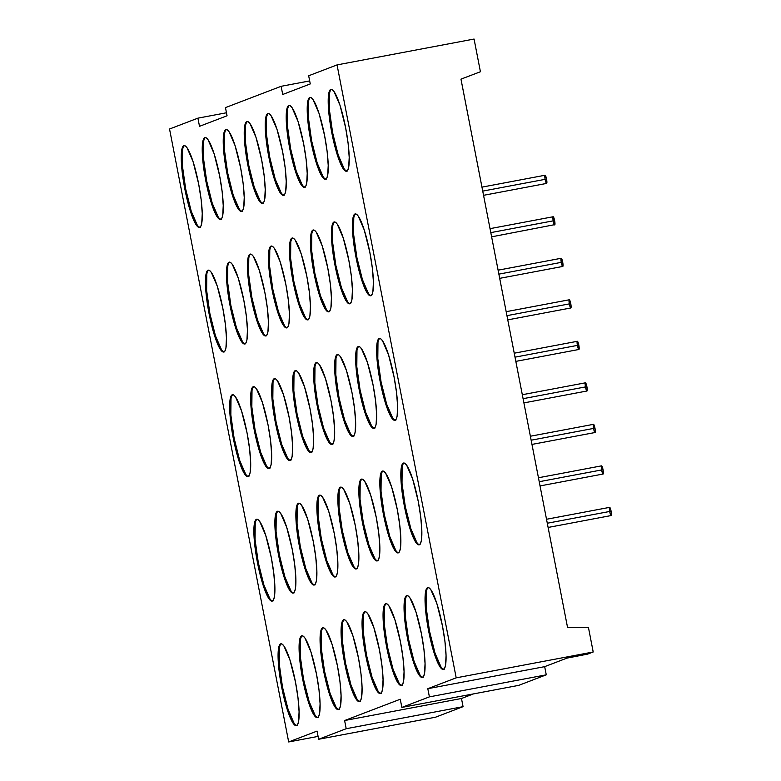 <?xml version="1.0" encoding="UTF-8"?>
<svg xmlns="http://www.w3.org/2000/svg" width="781" height="781" viewBox="0 0 781 781"><rect width="100%" height="100%" fill="white"/><g stroke="black" fill="none" stroke-linecap="round" stroke-linejoin="round"><path stroke-width="1.17" d="M483.556 195.318L546.622 183.418A4.169 0.722 -100.7 0 0 546.544 179.064L482.736 191.101L546.544 179.064A4.169 0.722 -100.7 0 0 545.079 175.237L481.965 187.137M548.116 527.448L611.181 515.548A4.169 0.722 -100.7 0 0 611.103 511.194L547.296 523.231L611.103 511.194A4.169 0.722 -100.7 0 0 609.639 507.357L546.524 519.267M553.133 216.757L554.617 220.574L554.715 224.928A4.169 0.722 -100.7 0 0 554.617 220.574L490.8 232.621L554.617 220.574A4.169 0.722 -100.7 0 0 553.153 216.747L490.029 228.657M499.694 278.348L562.769 266.448A4.169 0.722 -100.7 0 0 562.681 262.094L498.874 274.131L562.681 262.094A4.169 0.722 -100.7 0 0 561.227 258.267L498.102 270.177M507.757 319.868L570.833 307.968A4.169 0.722 -100.7 0 0 570.755 303.614L506.937 315.651L570.755 303.614A4.169 0.722 -100.7 0 0 569.29 299.777L506.176 311.687M602.815 473.813L603.137 474.028A4.169 0.722 -100.7 0 0 603.03 469.674L539.222 481.711L603.03 469.674A4.169 0.722 -100.7 0 0 601.575 465.847L538.451 477.757M578.604 349.263L578.926 349.478A4.169 0.722 -100.7 0 0 578.819 345.124L515.011 357.161L578.819 345.124A4.169 0.722 -100.7 0 0 577.364 341.297L514.24 353.207M523.905 402.898L586.98 390.998A4.169 0.722 -100.7 0 0 586.892 386.644L523.085 398.681L586.892 386.644A4.169 0.722 -100.7 0 0 585.428 382.817L522.313 394.727M531.968 444.418L595.044 432.518A4.169 0.722 -100.7 0 0 594.966 428.154L531.148 440.201L594.966 428.154A4.169 0.722 -100.7 0 0 593.501 424.327L530.387 436.237M426.387 591.588L426.221 607.823L429.472 630.97A41.647 7.263 -100.7 0 1 428.252 587.546A41.647 7.263 -100.7 0 0 429.472 630.97L428.671 631.126A41.647 7.263 79.3 0 1 427.842 587.556A41.647 7.263 79.3 0 1 442.446 625.854L436.872 603.596L430.858 589.723L429.111 587.898L427.617 587.624L426.426 588.923L425.128 595.971L425.069 601.458L427.256 623.101L432.235 646.561L438.336 663.928L440.259 667.247L442.007 669.073L443.501 669.346L444.692 668.048L445.531 665.227L446.049 655.513L444.965 641.689L442.446 625.854A41.647 7.263 -100.7 0 1 443.276 669.415A41.647 7.263 -100.7 0 1 428.671 631.126A41.647 7.263 79.3 0 1 427.617 587.624A41.647 7.263 79.3 0 1 442.446 625.854A41.647 7.263 -100.7 0 1 443.501 669.346A41.647 7.263 -100.7 0 1 428.671 631.126L429.472 630.97A41.647 7.263 -100.7 0 0 443.667 669.268A41.647 7.263 -100.7 0 1 429.472 630.97L435.046 653.228L441.07 667.091M402.176 467.038L402.01 483.273L405.271 506.42A41.647 7.263 -100.7 0 1 404.041 462.996A41.647 7.263 -100.7 0 0 405.271 506.42L404.46 506.576A41.647 7.263 79.3 0 1 403.631 463.016A41.647 7.263 79.3 0 1 418.235 501.304L412.661 479.046L406.647 465.173L404.9 463.348L403.406 463.074L402.215 464.373L400.917 471.421L400.858 476.908L403.045 498.551L408.024 522.011L414.125 539.378L417.796 544.533L419.29 544.796L420.481 543.498L421.32 540.677L421.838 530.963L420.754 517.139L418.235 501.304A41.647 7.263 -100.7 0 1 419.075 544.865A41.647 7.263 -100.7 0 1 404.46 506.576A41.647 7.263 79.3 0 1 403.406 463.074A41.647 7.263 79.3 0 1 418.235 501.304A41.647 7.263 -100.7 0 1 419.29 544.796A41.647 7.263 -100.7 0 1 404.46 506.576L405.271 506.42A41.647 7.263 -100.7 0 0 419.465 544.718A41.647 7.263 -100.7 0 1 405.271 506.42L410.845 528.678L416.859 542.551M377.975 342.498L377.809 358.723L381.06 381.87A41.647 7.263 -100.7 0 1 379.83 338.456A41.647 7.263 -100.7 0 0 381.06 381.87L380.249 382.026A41.647 7.263 79.3 0 1 379.42 338.466A41.647 7.263 79.3 0 1 394.024 376.754L388.45 354.496L382.436 340.623L380.689 338.798L379.195 338.524L378.004 339.823L376.706 346.881L376.657 352.358L378.834 374.001L383.813 397.461L389.914 414.828L391.837 418.147L393.585 419.983L395.079 420.256L396.27 418.948L397.109 416.136L397.627 406.423L396.543 392.589L394.024 376.754A41.647 7.263 -100.7 0 1 394.864 420.315A41.647 7.263 -100.7 0 1 380.249 382.026A41.647 7.263 79.3 0 1 379.195 338.524A41.647 7.263 79.3 0 1 394.024 376.754A41.647 7.263 -100.7 0 1 395.079 420.256A41.647 7.263 -100.7 0 1 380.249 382.026L381.06 381.87A41.647 7.263 -100.7 0 0 395.254 420.168A41.647 7.263 -100.7 0 1 381.06 381.87L386.634 404.128L392.648 418.001M353.764 217.948L353.598 234.183L356.849 257.32A41.647 7.263 -100.7 0 1 355.619 213.906A41.647 7.263 -100.7 0 0 356.849 257.32L356.038 257.476A41.647 7.263 79.3 0 1 355.209 213.916A41.647 7.263 79.3 0 1 369.813 252.204L364.239 229.946L358.225 216.083L356.487 214.248L354.984 213.974L353.793 215.273L352.495 222.331L352.446 227.808L354.623 249.451L359.602 272.911L365.703 290.278L369.374 295.433L370.868 295.706L372.059 294.408L372.908 291.586L373.416 281.873L372.332 268.039L369.813 252.204A41.647 7.263 -100.7 0 1 370.653 295.765A41.647 7.263 -100.7 0 1 356.038 257.476A41.647 7.263 79.3 0 1 354.984 213.974A41.647 7.263 79.3 0 1 369.813 252.204A41.647 7.263 -100.7 0 1 370.868 295.706A41.647 7.263 -100.7 0 1 356.038 257.476L356.849 257.32A41.647 7.263 -100.7 0 0 371.043 295.628A41.647 7.263 -100.7 0 1 356.849 257.32L362.423 279.578L368.437 293.451M329.553 93.398L329.387 109.633L332.638 132.78A41.647 7.263 -100.7 0 1 331.417 89.356A41.647 7.263 -100.7 0 0 332.638 132.78L331.827 132.926A41.647 7.263 79.3 0 1 330.998 89.366A41.647 7.263 79.3 0 1 345.612 127.654L340.038 105.396L334.014 91.533L332.276 89.698L330.773 89.434L329.582 90.733L328.284 97.781L328.235 103.258L330.412 124.901L335.391 148.361L341.492 165.728L345.163 170.883L346.666 171.156L347.857 169.858L348.697 167.036L349.205 157.323L348.121 143.489L345.612 127.654A41.647 7.263 -100.7 0 1 346.442 171.215A41.647 7.263 -100.7 0 1 331.827 132.926A41.647 7.263 79.3 0 1 330.773 89.434A41.647 7.263 79.3 0 1 345.612 127.654A41.647 7.263 -100.7 0 1 346.666 171.156A41.647 7.263 -100.7 0 1 331.827 132.926L332.638 132.78A41.647 7.263 -100.7 0 0 346.832 171.078A41.647 7.263 -100.7 0 1 332.638 132.78L338.212 155.038L344.226 168.901M279.432 647.84L279.266 664.075L282.517 687.212A41.647 7.263 -100.7 0 1 281.297 643.798A41.647 7.263 -100.7 0 0 282.517 687.212L281.707 687.368A41.647 7.263 79.3 0 1 280.877 643.808A41.647 7.263 79.3 0 1 295.491 682.096L289.917 659.838L283.894 645.975L282.156 644.14L280.652 643.866L279.461 645.165L278.622 647.986L278.114 657.7L280.291 679.343L285.28 702.802L291.381 720.17L295.042 725.324L296.546 725.598L297.737 724.299L298.576 721.478L299.084 711.764L298 697.931L295.491 682.096A41.647 7.263 -100.7 0 1 296.321 725.656A41.647 7.263 -100.7 0 1 281.707 687.368A41.647 7.263 79.3 0 1 280.652 643.866A41.647 7.263 79.3 0 1 295.491 682.096A41.647 7.263 -100.7 0 1 296.546 725.598A41.647 7.263 -100.7 0 1 281.707 687.368L282.517 687.212A41.647 7.263 -100.7 0 0 296.712 725.52A41.647 7.263 -100.7 0 1 282.517 687.212L288.091 709.47L294.105 723.343M255.221 523.29L255.055 539.525L258.306 562.671A41.647 7.263 -100.7 0 1 257.086 519.248A41.647 7.263 -100.7 0 0 258.306 562.671L257.505 562.818A41.647 7.263 79.3 0 1 256.666 519.258A41.647 7.263 79.3 0 1 271.28 557.546L265.706 535.288L259.683 521.425L257.945 519.59L256.451 519.326L255.26 520.624L254.411 523.436L253.903 533.15L256.08 554.793L261.069 578.252L267.17 595.62L269.094 598.949L270.831 600.774L272.335 601.048L273.526 599.749L274.365 596.928L274.873 587.214L273.789 573.381L271.28 557.546A41.647 7.263 -100.7 0 1 272.11 601.106A41.647 7.263 -100.7 0 1 257.505 562.818A41.647 7.263 79.3 0 1 256.451 519.326A41.647 7.263 79.3 0 1 271.28 557.546A41.647 7.263 -100.7 0 1 272.335 601.048A41.647 7.263 -100.7 0 1 257.505 562.818L258.306 562.671A41.647 7.263 -100.7 0 0 272.501 600.97A41.647 7.263 -100.7 0 1 258.306 562.671L263.88 584.93L269.894 598.793M231.01 398.74L230.844 414.975L234.095 438.121A41.647 7.263 -100.7 0 1 232.875 394.698A41.647 7.263 -100.7 0 0 234.095 438.121L233.294 438.268A41.647 7.263 79.3 0 1 232.455 394.708A41.647 7.263 79.3 0 1 247.069 432.996L241.495 410.738L235.481 396.875L233.734 395.04L232.24 394.776L231.049 396.074L229.751 403.123L229.692 408.609L231.879 430.253L236.858 453.712L242.959 471.08L244.883 474.399L246.63 476.225L248.124 476.498L249.315 475.199L250.154 472.378L250.662 462.664L249.578 448.841L247.069 432.996A41.647 7.263 -100.7 0 1 247.899 476.556A41.647 7.263 -100.7 0 1 233.294 438.268A41.647 7.263 79.3 0 1 232.24 394.776A41.647 7.263 79.3 0 1 247.069 432.996A41.647 7.263 -100.7 0 1 248.124 476.498A41.647 7.263 -100.7 0 1 233.294 438.268L234.095 438.121A41.647 7.263 -100.7 0 0 248.29 476.42A41.647 7.263 -100.7 0 1 234.095 438.121L239.669 460.38L245.693 474.243M206.799 274.19L206.633 290.425L209.884 313.571A41.647 7.263 -100.7 0 1 208.664 270.148A41.647 7.263 -100.7 0 0 209.884 313.571L209.083 313.728A41.647 7.263 79.3 0 1 208.244 270.158A41.647 7.263 79.3 0 1 222.858 308.446L217.284 286.197L211.27 272.325L209.523 270.499L208.029 270.226L206.838 271.524L205.54 278.573L205.481 284.059L207.668 305.703L212.647 329.162L218.748 346.53L220.672 349.849L222.419 351.675L223.913 351.948L225.104 350.649L225.943 347.828L226.461 338.114L225.377 324.291L222.858 308.446A41.647 7.263 -100.7 0 1 223.688 352.016A41.647 7.263 -100.7 0 1 209.083 313.728A41.647 7.263 79.3 0 1 208.029 270.226A41.647 7.263 79.3 0 1 222.858 308.446A41.647 7.263 -100.7 0 1 223.913 351.948A41.647 7.263 -100.7 0 1 209.083 313.728L209.884 313.571A41.647 7.263 -100.7 0 0 224.079 351.87A41.647 7.263 -100.7 0 1 209.884 313.571L215.458 335.83L221.482 349.693M182.588 149.64L182.422 165.875L185.683 189.022A41.647 7.263 -100.7 0 1 184.453 145.598A41.647 7.263 -100.7 0 0 185.683 189.022L184.872 189.178A41.647 7.263 79.3 0 1 184.043 145.617A41.647 7.263 79.3 0 1 198.647 183.906L193.073 161.647L187.059 147.775L185.312 145.949L183.818 145.676L182.627 146.974L181.329 154.023L181.27 159.509L183.457 181.153L188.436 204.612L194.537 221.98L198.208 227.134L199.702 227.398L200.893 226.099L201.732 223.278L202.25 213.564L201.166 199.741L198.647 183.906A41.647 7.263 -100.7 0 1 199.477 227.466A41.647 7.263 -100.7 0 1 184.872 189.178A41.647 7.263 79.3 0 1 183.818 145.676A41.647 7.263 79.3 0 1 198.647 183.906A41.647 7.263 -100.7 0 1 199.702 227.398A41.647 7.263 -100.7 0 1 184.872 189.178L185.683 189.022A41.647 7.263 -100.7 0 0 199.877 227.32A41.647 7.263 -100.7 0 1 185.683 189.022L191.247 211.28L197.271 225.143M203.587 141.605L203.421 157.84L206.672 180.987A41.647 7.263 -100.7 0 1 205.452 137.563A41.647 7.263 -100.7 0 0 206.672 180.987L205.862 181.143A41.647 7.263 79.3 0 1 205.032 137.573A41.647 7.263 79.3 0 1 219.646 175.871L214.072 153.613L208.049 139.74L206.311 137.915L204.807 137.641L203.616 138.94L202.777 141.761L202.269 151.475L204.446 173.118L209.435 196.578L215.536 213.945L219.197 219.09L220.701 219.363L221.892 218.065L222.731 215.244L223.239 205.53L222.155 191.706L219.646 175.871A41.647 7.263 -100.7 0 1 220.476 219.432A41.647 7.263 -100.7 0 1 205.862 181.143A41.647 7.263 79.3 0 1 204.807 137.641A41.647 7.263 79.3 0 1 219.646 175.871A41.647 7.263 -100.7 0 1 220.701 219.363A41.647 7.263 -100.7 0 1 205.862 181.143L206.672 180.987A41.647 7.263 -100.7 0 0 220.867 219.285A41.647 7.263 -100.7 0 1 206.672 180.987L212.247 203.245L218.26 217.108M227.798 266.155L227.632 282.39L230.883 305.537A41.647 7.263 -100.7 0 1 229.663 262.113A41.647 7.263 -100.7 0 0 230.883 305.537L230.073 305.683A41.647 7.263 79.3 0 1 229.243 262.123A41.647 7.263 79.3 0 1 243.848 300.412L238.283 278.153L232.26 264.29L230.522 262.465L229.018 262.191L227.827 263.49L226.529 270.538L226.48 276.025L228.657 297.668L233.636 321.128L239.738 338.495L243.408 343.64L244.912 343.913L246.103 342.615L246.942 339.794L247.45 330.08L246.366 316.256L243.848 300.412A41.647 7.263 -100.7 0 1 244.687 343.972A41.647 7.263 -100.7 0 1 230.073 305.683A41.647 7.263 79.3 0 1 229.018 262.191A41.647 7.263 79.3 0 1 243.848 300.412A41.647 7.263 -100.7 0 1 244.912 343.913A41.647 7.263 -100.7 0 1 230.073 305.683L230.883 305.537A41.647 7.263 -100.7 0 0 245.078 343.835A41.647 7.263 -100.7 0 1 230.883 305.537L236.458 327.795L242.471 341.658M252.009 390.705L251.843 406.94L255.094 430.087A41.647 7.263 -100.7 0 1 253.864 386.663A41.647 7.263 -100.7 0 0 255.094 430.087L254.284 430.233A41.647 7.263 79.3 0 1 253.454 386.673A41.647 7.263 79.3 0 1 268.059 424.962L262.484 402.703L256.471 388.84L254.723 387.005L253.229 386.741L252.038 388.04L250.74 395.088L250.691 400.575L252.868 422.218L257.847 445.678L263.949 463.045L265.872 466.364L267.619 468.19L269.113 468.463L270.304 467.165L271.144 464.344L271.661 454.63L270.577 440.806L268.059 424.962A41.647 7.263 -100.7 0 1 268.898 468.522A41.647 7.263 -100.7 0 1 254.284 430.233A41.647 7.263 79.3 0 1 253.229 386.741A41.647 7.263 79.3 0 1 268.059 424.962A41.647 7.263 -100.7 0 1 269.113 468.463A41.647 7.263 -100.7 0 1 254.284 430.233L255.094 430.087A41.647 7.263 -100.7 0 0 269.289 468.385A41.647 7.263 -100.7 0 1 255.094 430.087L260.669 452.345L266.682 466.208M276.22 515.255L276.054 531.49L279.305 554.637A41.647 7.263 -100.7 0 1 278.075 511.213A41.647 7.263 -100.7 0 0 279.305 554.637L278.495 554.783A41.647 7.263 79.3 0 1 277.665 511.223A41.647 7.263 79.3 0 1 292.27 549.512L286.695 527.253L280.682 513.39L278.934 511.555L277.44 511.282L276.249 512.59L275.41 515.401L274.892 525.115L277.079 546.759L282.058 570.218L288.16 587.585L290.083 590.905L291.83 592.74L293.324 593.013L294.515 591.715L295.355 588.894L295.872 579.18L294.788 565.346L292.27 549.512A41.647 7.263 -100.7 0 1 293.109 593.072A41.647 7.263 -100.7 0 1 278.495 554.783A41.647 7.263 79.3 0 1 277.44 511.282A41.647 7.263 79.3 0 1 292.27 549.512A41.647 7.263 -100.7 0 1 293.324 593.013A41.647 7.263 -100.7 0 1 278.495 554.783L279.305 554.637A41.647 7.263 -100.7 0 0 293.5 592.935A41.647 7.263 -100.7 0 1 279.305 554.637L284.88 576.886L290.893 590.758M300.421 639.805L300.255 656.03L303.516 679.177A41.647 7.263 -100.7 0 1 302.286 635.763A41.647 7.263 -100.7 0 0 303.516 679.177L302.706 679.333A41.647 7.263 79.3 0 1 301.876 635.773A41.647 7.263 79.3 0 1 316.481 674.062L310.906 651.803L304.893 637.94L303.145 636.105L301.651 635.832L300.46 637.13L299.162 644.188L299.103 649.665L301.29 671.309L306.269 694.768L312.371 712.135L314.294 715.455L316.041 717.29L317.535 717.563L318.726 716.255L319.566 713.443L320.083 703.73L318.999 689.896L316.481 674.062A41.647 7.263 -100.7 0 1 317.311 717.622A41.647 7.263 -100.7 0 1 302.706 679.333A41.647 7.263 79.3 0 1 301.651 635.832A41.647 7.263 79.3 0 1 316.481 674.062A41.647 7.263 -100.7 0 1 317.535 717.563A41.647 7.263 -100.7 0 1 302.706 679.333L303.516 679.177A41.647 7.263 -100.7 0 0 317.701 717.485A41.647 7.263 -100.7 0 1 303.516 679.177L309.081 701.436L315.104 715.308M321.421 631.77L321.255 647.996L324.505 671.143A41.647 7.263 -100.7 0 1 323.285 627.729A41.647 7.263 -100.7 0 0 324.505 671.143L323.695 671.299A41.647 7.263 79.3 0 1 322.865 627.739A41.647 7.263 79.3 0 1 337.48 666.027L331.905 643.769L325.882 629.906L324.144 628.07L322.641 627.797L321.45 629.095L320.61 631.917L320.103 641.631L322.28 663.274L327.268 686.733L333.37 704.101L337.031 709.255L338.534 709.529L339.725 708.221L340.565 705.409L341.072 695.695L339.989 681.862L337.48 666.027A41.647 7.263 -100.7 0 1 338.31 709.587A41.647 7.263 -100.7 0 1 323.695 671.299A41.647 7.263 79.3 0 1 322.641 627.797A41.647 7.263 79.3 0 1 337.48 666.027A41.647 7.263 -100.7 0 1 338.534 709.529A41.647 7.263 -100.7 0 1 323.695 671.299L324.505 671.143A41.647 7.263 -100.7 0 0 338.7 709.441A41.647 7.263 -100.7 0 1 324.505 671.143L330.08 693.401L336.094 707.274M297.21 507.22L297.044 523.455L300.295 546.593A41.647 7.263 -100.7 0 1 299.074 503.179A41.647 7.263 -100.7 0 0 300.295 546.593L299.494 546.749A41.647 7.263 79.3 0 1 298.654 503.189A41.647 7.263 79.3 0 1 313.269 541.477L307.694 519.219L301.671 505.356L299.933 503.52L298.44 503.247L297.249 504.555L296.399 507.367L295.892 517.081L298.069 538.724L303.057 562.183L309.159 579.551L312.82 584.705L314.323 584.979L315.514 583.68L316.354 580.859L316.861 571.145L315.778 557.312L313.269 541.477A41.647 7.263 -100.7 0 1 314.099 585.037A41.647 7.263 -100.7 0 1 299.494 546.749A41.647 7.263 79.3 0 1 298.44 503.247A41.647 7.263 79.3 0 1 313.269 541.477A41.647 7.263 -100.7 0 1 314.323 584.979A41.647 7.263 -100.7 0 1 299.494 546.749L300.295 546.593A41.647 7.263 -100.7 0 0 314.489 584.901A41.647 7.263 -100.7 0 1 300.295 546.593L305.869 568.851L311.883 582.724M272.999 382.67L272.833 398.906L276.084 422.052A41.647 7.263 -100.7 0 1 274.863 378.629A41.647 7.263 -100.7 0 0 276.084 422.052L275.283 422.199A41.647 7.263 79.3 0 1 274.443 378.639A41.647 7.263 79.3 0 1 289.058 416.927L283.483 394.669L277.47 380.806L275.722 378.97L274.229 378.707L273.038 380.005L272.198 382.817L271.681 392.531L273.867 414.174L278.846 437.633L284.948 455.001L286.871 458.33L288.619 460.155L290.112 460.429L291.303 459.13L292.143 456.309L292.65 446.595L291.567 432.762L289.058 416.927A41.647 7.263 -100.7 0 1 289.888 460.487A41.647 7.263 -100.7 0 1 275.283 422.199A41.647 7.263 79.3 0 1 274.229 378.707A41.647 7.263 79.3 0 1 289.058 416.927A41.647 7.263 -100.7 0 1 290.112 460.429A41.647 7.263 -100.7 0 1 275.283 422.199L276.084 422.052A41.647 7.263 -100.7 0 0 290.278 460.351A41.647 7.263 -100.7 0 1 276.084 422.052L281.658 444.311L287.681 458.174M248.788 258.12L248.622 274.356L251.872 297.502A41.647 7.263 -100.7 0 1 250.652 254.079A41.647 7.263 -100.7 0 0 251.872 297.502L251.072 297.649A41.647 7.263 79.3 0 1 250.232 254.089A41.647 7.263 79.3 0 1 264.847 292.377L259.272 270.119L253.259 256.256L251.511 254.421L250.018 254.157L248.827 255.455L247.528 262.504L247.47 267.99L249.656 289.634L254.635 313.093L260.737 330.461L262.66 333.78L264.408 335.605L265.901 335.879L267.092 334.58L267.932 331.759L268.449 322.045L267.366 308.222L264.847 292.377A41.647 7.263 -100.7 0 1 265.677 335.937A41.647 7.263 -100.7 0 1 251.072 297.649A41.647 7.263 79.3 0 1 250.018 254.157A41.647 7.263 79.3 0 1 264.847 292.377A41.647 7.263 -100.7 0 1 265.901 335.879A41.647 7.263 -100.7 0 1 251.072 297.649L251.872 297.502A41.647 7.263 -100.7 0 0 266.067 335.801A41.647 7.263 -100.7 0 1 251.872 297.502L257.447 319.761L263.47 333.624M224.577 133.571L224.411 149.806L227.671 172.952A41.647 7.263 -100.7 0 1 226.441 129.529A41.647 7.263 -100.7 0 0 227.671 172.952L226.861 173.109A41.647 7.263 79.3 0 1 226.031 129.539A41.647 7.263 79.3 0 1 240.636 167.827L235.061 145.578L229.048 131.706L227.3 129.88L225.807 129.607L224.616 130.905L223.317 137.954L223.259 143.44L225.445 165.084L230.424 188.543L236.526 205.911L238.449 209.23L240.197 211.055L241.69 211.329L242.881 210.03L243.721 207.209L244.238 197.495L243.155 183.672L240.636 167.827A41.647 7.263 -100.7 0 1 241.466 211.397A41.647 7.263 -100.7 0 1 226.861 173.109A41.647 7.263 79.3 0 1 225.807 129.607A41.647 7.263 79.3 0 1 240.636 167.827A41.647 7.263 -100.7 0 1 241.69 211.329A41.647 7.263 -100.7 0 1 226.861 173.109L227.671 172.952A41.647 7.263 -100.7 0 0 241.856 211.251A41.647 7.263 -100.7 0 1 227.671 172.952L233.236 195.211L239.259 209.074M245.576 125.536L245.41 141.771L248.661 164.918A41.647 7.263 -100.7 0 1 247.44 121.494A41.647 7.263 -100.7 0 0 248.661 164.918L247.85 165.064A41.647 7.263 79.3 0 1 247.021 121.504A41.647 7.263 79.3 0 1 261.635 159.793L256.061 137.534L250.037 123.671L248.299 121.846L246.796 121.572L245.605 122.871L244.765 125.692L244.258 135.406L246.435 157.049L251.423 180.509L257.525 197.876L261.186 203.021L262.689 203.294L263.88 201.996L264.72 199.175L265.228 189.461L264.144 175.637L261.635 159.793A41.647 7.263 -100.7 0 1 262.465 203.363A41.647 7.263 -100.7 0 1 247.85 165.064A41.647 7.263 79.3 0 1 246.796 121.572A41.647 7.263 79.3 0 1 261.635 159.793A41.647 7.263 -100.7 0 1 262.689 203.294A41.647 7.263 -100.7 0 1 247.85 165.064L248.661 164.918A41.647 7.263 -100.7 0 0 262.855 203.216A41.647 7.263 -100.7 0 1 248.661 164.918L254.235 187.176L260.249 201.039M269.787 250.086L269.621 266.321L272.872 289.468A41.647 7.263 -100.7 0 1 271.651 246.044A41.647 7.263 -100.7 0 0 272.872 289.468L272.061 289.614A41.647 7.263 79.3 0 1 271.232 246.054A41.647 7.263 79.3 0 1 285.836 284.343L280.272 262.084L274.248 248.221L272.51 246.386L271.007 246.122L269.816 247.421L268.518 254.469L268.469 259.956L270.646 281.599L275.625 305.059L281.726 322.426L285.397 327.571L286.891 327.844L288.091 326.546L288.931 323.724L289.439 314.011L288.355 300.187L285.836 284.343A41.647 7.263 -100.7 0 1 286.676 327.903A41.647 7.263 -100.7 0 1 272.061 289.614A41.647 7.263 79.3 0 1 271.007 246.122A41.647 7.263 79.3 0 1 285.836 284.343A41.647 7.263 -100.7 0 1 286.891 327.844A41.647 7.263 -100.7 0 1 272.061 289.614L272.872 289.468A41.647 7.263 -100.7 0 0 287.066 327.766A41.647 7.263 -100.7 0 1 272.872 289.468L278.446 311.726L284.46 325.589M293.998 374.636L293.832 390.871L297.083 414.018A41.647 7.263 -100.7 0 1 295.853 370.594A41.647 7.263 -100.7 0 0 297.083 414.018L296.272 414.164A41.647 7.263 79.3 0 1 295.443 370.604A41.647 7.263 79.3 0 1 310.047 408.893L304.473 386.634L298.459 372.771L296.712 370.936L295.218 370.663L294.027 371.971L292.729 379.019L292.68 384.496L294.857 406.14L299.836 429.599L305.937 446.966L307.86 450.286L309.608 452.121L311.102 452.394L312.293 451.096L313.132 448.274L313.65 438.561L312.566 424.727L310.047 408.893A41.647 7.263 -100.7 0 1 310.887 452.453A41.647 7.263 -100.7 0 1 296.272 414.164A41.647 7.263 79.3 0 1 295.218 370.663A41.647 7.263 79.3 0 1 310.047 408.893A41.647 7.263 -100.7 0 1 311.102 452.394A41.647 7.263 -100.7 0 1 296.272 414.164L297.083 414.018A41.647 7.263 -100.7 0 0 311.277 452.316A41.647 7.263 -100.7 0 1 297.083 414.018L302.657 436.267L308.671 450.139M318.209 499.186L318.043 515.421L321.294 538.558A41.647 7.263 -100.7 0 1 320.064 495.144A41.647 7.263 -100.7 0 0 321.294 538.558L320.483 538.714A41.647 7.263 79.3 0 1 319.654 495.154A41.647 7.263 79.3 0 1 334.258 533.443L328.684 511.184L322.67 497.321L320.923 495.486L319.429 495.213L318.238 496.511L316.94 503.569L316.881 509.046L319.068 530.689L324.047 554.149L330.148 571.516L332.071 574.836L333.819 576.671L335.313 576.944L336.504 575.646L337.343 572.824L337.861 563.111L336.777 549.277L334.258 533.443A41.647 7.263 -100.7 0 1 335.098 577.003A41.647 7.263 -100.7 0 1 320.483 538.714A41.647 7.263 79.3 0 1 319.429 495.213A41.647 7.263 79.3 0 1 334.258 533.443A41.647 7.263 -100.7 0 1 335.313 576.944A41.647 7.263 -100.7 0 1 320.483 538.714L321.294 538.558A41.647 7.263 -100.7 0 0 335.488 576.866A41.647 7.263 -100.7 0 1 321.294 538.558L326.868 560.817L332.882 574.689M342.41 623.736L342.244 639.961L345.505 663.108A41.647 7.263 -100.7 0 1 344.275 619.694A41.647 7.263 -100.7 0 0 345.505 663.108L344.694 663.264A41.647 7.263 79.3 0 1 343.865 619.704A41.647 7.263 79.3 0 1 358.469 657.992L352.895 635.734L346.881 621.861L345.134 620.036L343.64 619.763L342.449 621.061L341.151 628.119L341.092 633.596L343.279 655.239L348.258 678.699L354.359 696.066L358.03 701.221L359.524 701.484L360.715 700.186L361.554 697.374L362.072 687.661L360.988 673.827L358.469 657.992A41.647 7.263 -100.7 0 1 359.299 701.553A41.647 7.263 -100.7 0 1 344.694 663.264A41.647 7.263 79.3 0 1 343.64 619.763A41.647 7.263 79.3 0 1 358.469 657.992A41.647 7.263 -100.7 0 1 359.524 701.484A41.647 7.263 -100.7 0 1 344.694 663.264L345.505 663.108A41.647 7.263 -100.7 0 0 359.69 701.406A41.647 7.263 -100.7 0 1 345.505 663.108L351.069 685.367L357.093 699.239M363.409 615.692L363.243 631.927L366.494 655.074A41.647 7.263 -100.7 0 1 365.274 611.66A41.647 7.263 -100.7 0 0 366.494 655.074L365.684 655.23A41.647 7.263 79.3 0 1 364.854 611.669A41.647 7.263 79.3 0 1 379.468 649.958L373.894 627.699L367.871 613.827L366.133 612.001L364.629 611.728L363.438 613.026L362.599 615.848L362.091 625.561L364.268 647.205L369.257 670.664L375.358 688.032L379.019 693.186L380.523 693.45L381.714 692.151L382.553 689.33L383.061 679.626L381.977 665.793L379.468 649.958A41.647 7.263 -100.7 0 1 380.298 693.518A41.647 7.263 -100.7 0 1 365.684 655.23A41.647 7.263 79.3 0 1 364.629 611.728A41.647 7.263 79.3 0 1 379.468 649.958A41.647 7.263 -100.7 0 1 380.523 693.45A41.647 7.263 -100.7 0 1 365.684 655.23L366.494 655.074A41.647 7.263 -100.7 0 0 380.689 693.372A41.647 7.263 -100.7 0 1 366.494 655.074L372.068 677.332L378.082 691.205M339.198 491.151L339.032 507.377L342.283 530.524A41.647 7.263 -100.7 0 1 341.063 487.11A41.647 7.263 -100.7 0 0 342.283 530.524L341.482 530.68A41.647 7.263 79.3 0 1 340.643 487.119A41.647 7.263 79.3 0 1 355.257 525.408L349.683 503.149L343.66 489.287L341.922 487.451L340.428 487.178L339.237 488.476L338.388 491.298L337.88 501.012L340.057 522.655L345.046 546.114L351.147 563.482L354.808 568.636L356.312 568.91L357.503 567.602L358.342 564.79L358.85 555.076L357.766 541.243L355.257 525.408A41.647 7.263 -100.7 0 1 356.087 568.968A41.647 7.263 -100.7 0 1 341.482 530.68A41.647 7.263 79.3 0 1 340.428 487.178A41.647 7.263 79.3 0 1 355.257 525.408A41.647 7.263 -100.7 0 1 356.312 568.91A41.647 7.263 -100.7 0 1 341.482 530.68L342.283 530.524A41.647 7.263 -100.7 0 0 356.478 568.832A41.647 7.263 -100.7 0 1 342.283 530.524L347.857 552.782L353.871 566.655M314.987 366.601L314.821 382.836L318.072 405.983A41.647 7.263 -100.7 0 1 316.852 362.56A41.647 7.263 -100.7 0 0 318.072 405.983L317.271 406.13A41.647 7.263 79.3 0 1 316.432 362.569A41.647 7.263 79.3 0 1 331.046 400.858L325.472 378.6L319.458 364.737L317.711 362.901L316.217 362.628L315.026 363.936L314.187 366.748L313.669 376.462L315.856 398.105L320.835 421.564L326.936 438.932L328.86 442.251L330.607 444.086L332.101 444.36L333.292 443.061L334.131 440.24L334.639 430.526L333.555 416.693L331.046 400.858A41.647 7.263 -100.7 0 1 331.876 444.418A41.647 7.263 -100.7 0 1 317.271 406.13A41.647 7.263 79.3 0 1 316.217 362.628A41.647 7.263 79.3 0 1 331.046 400.858A41.647 7.263 -100.7 0 1 332.101 444.36A41.647 7.263 -100.7 0 1 317.271 406.13L318.072 405.983A41.647 7.263 -100.7 0 0 332.267 444.282A41.647 7.263 -100.7 0 1 318.072 405.983L323.646 428.232L329.66 442.105M290.776 242.051L290.61 258.286L293.861 281.433A41.647 7.263 -100.7 0 1 292.641 238.01A41.647 7.263 -100.7 0 0 293.861 281.433L293.06 281.58A41.647 7.263 79.3 0 1 292.221 238.02A41.647 7.263 79.3 0 1 306.835 276.308L301.261 254.05L295.247 240.187L293.5 238.351L292.006 238.088L290.815 239.386L289.517 246.435L289.458 251.912L291.645 273.555L296.624 297.014L302.725 314.382L304.649 317.711L306.396 319.536L307.89 319.81L309.081 318.511L309.92 315.69L310.438 305.976L309.354 292.153L306.835 276.308A41.647 7.263 -100.7 0 1 307.665 319.868A41.647 7.263 -100.7 0 1 293.06 281.58A41.647 7.263 79.3 0 1 292.006 238.088A41.647 7.263 79.3 0 1 306.835 276.308A41.647 7.263 -100.7 0 1 307.89 319.81A41.647 7.263 -100.7 0 1 293.06 281.58L293.861 281.433A41.647 7.263 -100.7 0 0 308.056 319.732A41.647 7.263 -100.7 0 1 293.861 281.433L299.435 303.692L305.459 317.555M266.565 117.501L266.399 133.736L269.66 156.883A41.647 7.263 -100.7 0 1 268.43 113.46A41.647 7.263 -100.7 0 0 269.66 156.883L268.849 157.03A41.647 7.263 79.3 0 1 268.02 113.47A41.647 7.263 79.3 0 1 282.624 151.758L277.05 129.5L271.036 115.637L269.289 113.801L267.795 113.538L266.604 114.836L265.306 121.885L265.247 127.371L267.434 149.015L272.413 172.474L278.514 189.842L280.438 193.161L282.185 194.986L283.679 195.26L284.87 193.961L285.709 191.14L286.227 181.426L285.143 167.603L282.624 151.758A41.647 7.263 -100.7 0 1 283.454 195.318A41.647 7.263 -100.7 0 1 268.849 157.03A41.647 7.263 79.3 0 1 267.795 113.538A41.647 7.263 79.3 0 1 282.624 151.758A41.647 7.263 -100.7 0 1 283.679 195.26A41.647 7.263 -100.7 0 1 268.849 157.03L269.66 156.883A41.647 7.263 -100.7 0 0 283.845 195.182A41.647 7.263 -100.7 0 1 269.66 156.883L275.224 179.142L281.248 193.005M287.564 109.467L287.398 125.702L290.649 148.849A41.647 7.263 -100.7 0 1 289.429 105.425A41.647 7.263 -100.7 0 0 290.649 148.849L289.839 148.995A41.647 7.263 79.3 0 1 289.009 105.435A41.647 7.263 79.3 0 1 303.624 143.724L298.049 121.465L292.026 107.602L290.288 105.767L288.785 105.503L287.593 106.802L286.754 109.623L286.246 119.337L288.423 140.98L293.412 164.44L299.504 181.807L303.174 186.952L304.678 187.225L305.869 185.927L306.708 183.105L307.216 173.392L306.132 159.568L303.624 143.724A41.647 7.263 -100.7 0 1 304.453 187.284A41.647 7.263 -100.7 0 1 289.839 148.995A41.647 7.263 79.3 0 1 288.785 105.503A41.647 7.263 79.3 0 1 303.624 143.724A41.647 7.263 -100.7 0 1 304.678 187.225A41.647 7.263 -100.7 0 1 289.839 148.995L290.649 148.849A41.647 7.263 -100.7 0 0 304.844 187.147A41.647 7.263 -100.7 0 1 290.649 148.849L296.224 171.107L302.237 184.97M311.775 234.017L311.609 250.252L314.86 273.399A41.647 7.263 -100.7 0 1 313.64 229.975A41.647 7.263 -100.7 0 0 314.86 273.399L314.05 273.545A41.647 7.263 79.3 0 1 313.22 229.985A41.647 7.263 79.3 0 1 327.825 268.274L322.25 246.015L316.237 232.152L314.499 230.317L312.996 230.044L311.804 231.352L310.506 238.4L310.457 243.877L312.634 265.52L317.613 288.98L323.715 306.347L325.648 309.676L327.385 311.502L328.879 311.775L330.07 310.477L330.919 307.655L331.427 297.942L330.343 284.108L327.825 268.274A41.647 7.263 -100.7 0 1 328.664 311.834A41.647 7.263 -100.7 0 1 314.05 273.545A41.647 7.263 79.3 0 1 312.996 230.044A41.647 7.263 79.3 0 1 327.825 268.274A41.647 7.263 -100.7 0 1 328.879 311.775A41.647 7.263 -100.7 0 1 314.05 273.545L314.86 273.399A41.647 7.263 -100.7 0 0 329.055 311.697A41.647 7.263 -100.7 0 1 314.86 273.399L320.435 295.657L326.448 309.52M335.986 358.567L335.82 374.802L339.071 397.939A41.647 7.263 -100.7 0 1 337.841 354.525A41.647 7.263 -100.7 0 0 339.071 397.939L338.261 398.095A41.647 7.263 79.3 0 1 337.431 354.535A41.647 7.263 79.3 0 1 352.036 392.823L346.461 370.565L340.448 356.702L338.7 354.867L337.207 354.594L336.015 355.892L334.717 362.95L334.668 368.427L336.845 390.07L341.824 413.53L347.926 430.897L349.849 434.216L351.596 436.052L353.09 436.325L354.281 435.027L355.121 432.205L355.638 422.492L354.554 408.658L352.036 392.823A41.647 7.263 -100.7 0 1 352.875 436.384A41.647 7.263 -100.7 0 1 338.261 398.095A41.647 7.263 79.3 0 1 337.207 354.594A41.647 7.263 79.3 0 1 352.036 392.823A41.647 7.263 -100.7 0 1 353.09 436.325A41.647 7.263 -100.7 0 1 338.261 398.095L339.071 397.939A41.647 7.263 -100.7 0 0 353.266 436.247A41.647 7.263 -100.7 0 1 339.071 397.939L344.646 420.198L350.659 434.07M360.187 483.117L360.031 499.342L363.282 522.489A41.647 7.263 -100.7 0 1 362.052 479.075A41.647 7.263 -100.7 0 0 363.282 522.489L362.472 522.645A41.647 7.263 79.3 0 1 361.642 479.085A41.647 7.263 79.3 0 1 376.247 517.373L370.672 495.115L364.659 481.242L362.911 479.417L361.418 479.143L360.226 480.442L358.928 487.5L358.87 492.977L361.056 514.62L366.035 538.08L372.137 555.447L375.807 560.602L377.301 560.865L378.492 559.567L379.332 556.755L379.849 547.042L378.765 533.208L376.247 517.373A41.647 7.263 -100.7 0 1 377.086 560.934A41.647 7.263 -100.7 0 1 362.472 522.645A41.647 7.263 79.3 0 1 361.418 479.143A41.647 7.263 79.3 0 1 376.247 517.373A41.647 7.263 -100.7 0 1 377.301 560.865A41.647 7.263 -100.7 0 1 362.472 522.645L363.282 522.489A41.647 7.263 -100.7 0 0 377.477 560.787A41.647 7.263 -100.7 0 1 363.282 522.489L368.857 544.747L374.87 558.62M384.398 607.657L384.232 623.892L387.493 647.039A41.647 7.263 -100.7 0 1 386.263 603.615A41.647 7.263 -100.7 0 0 387.493 647.039L386.683 647.195A41.647 7.263 79.3 0 1 385.853 603.635A41.647 7.263 79.3 0 1 400.458 641.923L394.883 619.665L388.87 605.792L387.122 603.967L385.629 603.693L384.437 604.992L383.139 612.04L383.08 617.527L385.267 639.17L390.246 662.63L396.348 679.997L400.018 685.152L401.512 685.415L402.703 684.117L403.543 681.296L404.06 671.582L402.976 657.758L400.458 641.923A41.647 7.263 -100.7 0 1 401.288 685.484A41.647 7.263 -100.7 0 1 386.683 647.195A41.647 7.263 79.3 0 1 385.629 603.693A41.647 7.263 79.3 0 1 400.458 641.923A41.647 7.263 -100.7 0 1 401.512 685.415A41.647 7.263 -100.7 0 1 386.683 647.195L387.493 647.039A41.647 7.263 -100.7 0 0 401.678 685.337A41.647 7.263 -100.7 0 1 387.493 647.039L393.058 669.297L399.081 683.16M405.398 599.623L405.232 615.858L408.483 639.004A41.647 7.263 -100.7 0 1 407.262 595.581A41.647 7.263 -100.7 0 0 408.483 639.004L407.672 639.161A41.647 7.263 79.3 0 1 406.842 595.6A41.647 7.263 79.3 0 1 421.457 633.889L415.882 611.63L409.859 597.758L408.121 595.932L406.618 595.659L405.427 596.957L404.587 599.779L404.08 609.492L406.257 631.136L411.236 654.595L417.337 671.963L421.008 677.117L422.511 677.381L423.702 676.082L424.542 673.261L425.049 663.547L423.966 649.724L421.457 633.889A41.647 7.263 -100.7 0 1 422.287 677.449A41.647 7.263 -100.7 0 1 407.672 639.161A41.647 7.263 79.3 0 1 406.618 595.659A41.647 7.263 79.3 0 1 421.457 633.889A41.647 7.263 -100.7 0 1 422.511 677.381A41.647 7.263 -100.7 0 1 407.672 639.161L408.483 639.004A41.647 7.263 -100.7 0 0 422.677 677.303A41.647 7.263 -100.7 0 1 408.483 639.004L414.057 661.263L420.071 675.126M381.187 475.082L381.021 491.308L384.272 514.454A41.647 7.263 -100.7 0 1 383.051 471.041A41.647 7.263 -100.7 0 0 384.272 514.454L383.471 514.611A41.647 7.263 79.3 0 1 382.631 471.05A41.647 7.263 79.3 0 1 397.246 509.339L391.671 487.08L385.648 473.208L383.91 471.382L382.407 471.109L381.216 472.407L380.376 475.229L379.869 484.942L382.046 506.586L387.034 530.045L393.136 547.413L396.797 552.567L398.3 552.831L399.491 551.532L400.331 548.711L400.838 539.007L399.755 525.174L397.246 509.339A41.647 7.263 -100.7 0 1 398.076 552.899A41.647 7.263 -100.7 0 1 383.471 514.611A41.647 7.263 79.3 0 1 382.407 471.109A41.647 7.263 79.3 0 1 397.246 509.339A41.647 7.263 -100.7 0 1 398.3 552.831A41.647 7.263 -100.7 0 1 383.471 514.611L384.272 514.454A41.647 7.263 -100.7 0 0 398.466 552.753A41.647 7.263 -100.7 0 1 384.272 514.454L389.846 536.713L395.86 550.585M356.976 350.532L356.81 366.758L360.061 389.904A41.647 7.263 -100.7 0 1 358.84 346.491A41.647 7.263 -100.7 0 0 360.061 389.904L359.26 390.061A41.647 7.263 79.3 0 1 358.42 346.5A41.647 7.263 79.3 0 1 373.035 384.789L367.46 362.53L361.447 348.668L359.699 346.832L358.206 346.559L357.015 347.857L355.716 354.916L355.658 360.392L357.844 382.036L362.823 405.495L368.925 422.863L370.848 426.182L372.596 428.017L374.089 428.291L375.28 426.982L376.12 424.171L376.627 414.457L375.544 400.624L373.035 384.789A41.647 7.263 -100.7 0 1 373.865 428.349A41.647 7.263 -100.7 0 1 359.26 390.061A41.647 7.263 79.3 0 1 358.206 346.559A41.647 7.263 79.3 0 1 373.035 384.789A41.647 7.263 -100.7 0 1 374.089 428.291A41.647 7.263 -100.7 0 1 359.26 390.061L360.061 389.904A41.647 7.263 -100.7 0 0 374.255 428.213A41.647 7.263 -100.7 0 1 360.061 389.904L365.635 412.163L371.649 426.035M332.765 225.982L332.599 242.217L335.85 265.364A41.647 7.263 -100.7 0 1 334.629 221.941A41.647 7.263 -100.7 0 0 335.85 265.364L335.049 265.511A41.647 7.263 79.3 0 1 334.209 221.95A41.647 7.263 79.3 0 1 348.824 260.239L343.25 237.98L337.236 224.118L335.488 222.282L333.995 222.009L332.804 223.317L331.964 226.129L331.447 235.842L333.633 257.486L338.612 280.945L344.714 298.313L346.637 301.632L348.385 303.467L349.878 303.741L351.069 302.442L351.909 299.621L352.426 289.907L351.343 276.074L348.824 260.239A41.647 7.263 -100.7 0 1 349.654 303.799A41.647 7.263 -100.7 0 1 335.049 265.511A41.647 7.263 79.3 0 1 333.995 222.009A41.647 7.263 79.3 0 1 348.824 260.239A41.647 7.263 -100.7 0 1 349.878 303.741A41.647 7.263 -100.7 0 1 335.049 265.511L335.85 265.364A41.647 7.263 -100.7 0 0 350.044 303.663A41.647 7.263 -100.7 0 1 335.85 265.364L341.424 287.613L347.447 301.486M308.554 101.432L308.388 117.667L311.639 140.814A41.647 7.263 -100.7 0 1 310.418 97.391A41.647 7.263 -100.7 0 0 311.639 140.814L310.838 140.961A41.647 7.263 79.3 0 1 310.008 97.4A41.647 7.263 79.3 0 1 324.613 135.689L319.038 113.43L313.025 99.568L311.277 97.732L309.784 97.469L308.593 98.767L307.294 105.816L307.236 111.292L309.422 132.936L314.401 156.395L320.503 173.763L322.426 177.092L324.174 178.917L325.667 179.191L326.858 177.892L327.698 175.071L328.215 165.357L327.132 151.534L324.613 135.689A41.647 7.263 -100.7 0 1 325.443 179.249A41.647 7.263 -100.7 0 1 310.838 140.961A41.647 7.263 79.3 0 1 309.784 97.469A41.647 7.263 79.3 0 1 324.613 135.689A41.647 7.263 -100.7 0 1 325.667 179.191A41.647 7.263 -100.7 0 1 310.838 140.961L311.639 140.814A41.647 7.263 -100.7 0 0 325.833 179.113A41.647 7.263 -100.7 0 1 311.639 140.814L317.213 163.073L323.236 176.936M473.471 693.899L461.473 698.497L473.471 693.899L461.473 698.497L463.065 706.668L435.515 717.212L318.648 739.265L317.057 731.084L288.677 741.95L318.092 736.405L288.677 741.95L169.536 129.011L197.915 118.156L199.506 126.327L227.056 115.783L225.465 107.612L281.121 86.31L282.712 94.481L310.262 83.938L308.671 75.767L337.05 64.901L456.192 677.84L427.812 688.696L429.404 696.867L401.854 707.42L400.262 699.239L344.606 720.541L346.198 728.712L318.648 739.265L317.057 731.084L288.677 741.95L169.536 129.011L197.915 118.156L226.47 112.767L197.915 118.156L199.506 126.327L227.056 115.783L225.465 107.612L281.121 86.31L309.676 80.921L281.121 86.31L282.712 94.481L310.262 83.938L308.671 75.767L337.05 64.901L474.067 39.05L480.422 71.745L460.975 79.145L567.592 627.67L588.444 627.465L593.209 651.989L587.693 654.097L566.938 658.129L544.679 666.652L546.27 674.823L518.721 685.367L401.854 707.42L400.262 699.239L344.606 720.541L346.198 728.712L318.648 739.265L317.057 731.084L288.677 741.95L318.092 736.405M288.677 741.95L169.536 129.011L197.915 118.156L199.506 126.327L227.056 115.783L225.465 107.612L281.121 86.31L282.712 94.481L310.262 83.938L308.671 75.767L337.05 64.901L474.067 39.05L480.422 71.745L460.975 79.145L480.422 71.745L460.975 79.145L567.592 627.67L588.444 627.465L593.209 651.989L587.693 654.097L566.938 658.129L544.679 666.652L427.812 688.696L429.404 696.867L546.27 674.823L518.721 685.367L401.854 707.42L400.262 699.239L344.606 720.541L346.198 728.712L463.065 706.668L435.515 717.212L318.648 739.265L346.198 728.712L463.065 706.668L435.515 717.212L318.648 739.265M337.05 64.901L456.192 677.84L593.209 651.989L456.192 677.84L337.05 64.901L474.067 39.05L480.422 71.745L460.966 79.145L567.592 627.67L588.444 627.465L593.209 651.989L587.693 654.097L566.938 658.129L544.679 666.652L427.812 688.696L429.404 696.867L401.854 707.42L429.404 696.867L546.27 674.823L518.721 685.367L401.854 707.42M324.974 178.771L326.478 179.034M349.185 303.311L350.689 303.584M373.396 427.861L374.89 428.134M397.607 552.411L399.101 552.684M421.818 676.961L423.312 677.234M400.819 684.996L402.322 685.269M376.608 560.446L378.111 560.719M352.407 435.896L353.9 436.169M328.196 311.346L329.689 311.619M303.985 186.805L305.478 187.069M282.986 194.84L284.489 195.104M307.197 319.39L308.7 319.654M331.408 443.93L332.901 444.204M355.619 568.48L357.112 568.753M379.83 693.03L381.323 693.303M358.83 701.065L360.334 701.338M334.629 576.515L336.123 576.788M310.418 451.965L311.912 452.238M286.207 327.424L287.701 327.688M261.996 202.875L263.49 203.138M240.997 210.909L242.5 211.182M265.208 335.459L266.712 335.723M289.419 460.009L290.913 460.273M313.63 584.549L315.124 584.823M337.841 709.099L339.335 709.373M316.842 717.134L318.345 717.407M292.641 592.584L294.134 592.857M268.43 468.044L269.923 468.307M244.219 343.494L245.712 343.757M220.008 218.944L221.501 219.217M199.009 226.978L200.512 227.251M223.22 351.528L224.723 351.801M247.431 476.078L248.924 476.342M271.642 600.618L273.135 600.892M295.853 725.168L297.346 725.442M345.973 170.727L347.467 171M370.184 295.277L371.678 295.55M394.395 419.827L395.889 420.1M418.596 544.377L420.1 544.65M442.807 668.927L444.311 669.2M491.62 236.838L554.393 224.713M553.592 222.644L553.231 221.101A4.169 0.722 -100.7 0 0 554.715 224.928A4.169 0.722 -100.7 0 0 554.617 220.574L490.8 232.621M561.197 258.267L562.935 263.675L562.466 266.233M561.666 264.163L561.305 262.621A4.169 0.722 -100.7 0 0 562.789 266.448A4.169 0.722 -100.7 0 0 562.681 262.094L498.874 274.131M569.271 299.787L571.009 305.195L570.53 307.753M569.73 305.683L569.378 304.141A4.169 0.722 -100.7 0 0 570.862 307.958A4.169 0.722 -100.7 0 0 570.755 303.614L506.937 315.651M594.741 432.293L595.327 431.122L594.966 428.154A4.169 0.722 -100.7 0 1 595.063 432.508A4.169 0.722 -100.7 0 1 593.589 428.681L593.941 430.233M531.148 440.201L594.966 428.154L593.482 424.337M586.677 390.783L587.205 390.578L586.892 386.644A4.169 0.722 -100.7 0 1 587 390.988A4.169 0.722 -100.7 0 1 585.516 387.171L585.867 388.713M523.085 398.681L586.892 386.644L585.408 382.817M515.831 361.378L578.906 349.478L578.819 345.124A4.169 0.722 -100.7 0 1 578.926 349.478A4.169 0.722 -100.7 0 1 577.442 345.651L577.803 347.194M515.011 357.161L578.819 345.124L577.344 341.307M540.042 485.928L603.117 474.028L603.03 469.674A4.169 0.722 -100.7 0 1 603.137 474.028A4.169 0.722 -100.7 0 1 601.653 470.201L602.014 471.744M539.222 481.711L603.03 469.674L601.546 465.847M546.329 183.203L546.856 182.998L546.544 179.064A4.169 0.722 -100.7 0 1 546.651 183.408A4.169 0.722 -100.7 0 1 545.167 179.591L545.519 181.133M482.736 191.101L546.544 179.064L545.06 175.237M610.888 515.333L611.416 515.128L611.103 511.194A4.169 0.722 -100.7 0 1 611.211 515.538A4.169 0.722 -100.7 0 1 609.727 511.721L610.078 513.263M547.296 523.231L611.103 511.194L609.619 507.367M461.473 698.497L344.606 720.541L461.473 698.497L463.065 706.668L461.473 698.497L344.606 720.541M544.679 666.652L546.27 674.823L544.679 666.652L427.812 688.696L456.192 677.84L427.812 688.696M429.472 630.97L428.671 631.126M405.271 506.42L404.46 506.576M381.06 381.87L380.249 382.026M356.849 257.32L356.038 257.476M332.638 132.78L331.827 132.926M282.517 687.212L281.707 687.368M258.306 562.671L257.505 562.818M234.095 438.121L233.294 438.268M209.884 313.571L209.083 313.728M185.683 189.022L184.872 189.178M206.672 180.987L205.862 181.143M230.883 305.537L230.073 305.683M255.094 430.087L254.284 430.233M279.305 554.637L278.495 554.783M303.516 679.177L302.706 679.333M324.505 671.143L323.695 671.299M300.295 546.593L299.494 546.749M276.084 422.052L275.283 422.199M251.872 297.502L251.072 297.649M227.671 172.952L226.861 173.109M248.661 164.918L247.85 165.064M272.872 289.468L272.061 289.614M297.083 414.018L296.272 414.164M321.294 538.558L320.483 538.714M345.505 663.108L344.694 663.264M366.494 655.074L365.684 655.23M342.283 530.524L341.482 530.68M318.072 405.983L317.271 406.13M293.861 281.433L293.06 281.58M269.66 156.883L268.849 157.03M290.649 148.849L289.839 148.995M314.86 273.399L314.05 273.545M339.071 397.939L338.261 398.095M363.282 522.489L362.472 522.645M387.493 647.039L386.683 647.195M408.483 639.004L407.672 639.161M384.272 514.454L383.471 514.611M360.061 389.904L359.26 390.061M335.85 265.364L335.049 265.511M311.639 140.814L310.838 140.961M429.404 696.867L546.27 674.823M346.198 728.712L463.065 706.668M281.121 86.31L309.676 80.921M460.966 79.145L480.422 71.745M593.209 651.989L456.192 677.84M197.915 118.156L226.47 112.767M594.966 428.154A4.169 0.722 -100.7 0 0 593.501 424.327A4.169 0.722 -100.7 0 0 593.54 428.427M586.892 386.644A4.169 0.722 -100.7 0 0 585.428 382.817A4.169 0.722 -100.7 0 0 585.467 386.907M578.819 345.124A4.169 0.722 -100.7 0 0 577.364 341.297A4.169 0.722 -100.7 0 0 577.393 345.397M603.03 469.674A4.169 0.722 -100.7 0 0 601.575 465.847A4.169 0.722 -100.7 0 0 601.604 469.947M570.755 303.614A4.169 0.722 -100.7 0 0 569.29 299.777A4.169 0.722 -100.7 0 0 569.329 303.877M562.681 262.094A4.169 0.722 -100.7 0 0 561.227 258.267A4.169 0.722 -100.7 0 0 561.256 262.367M554.617 220.574A4.169 0.722 -100.7 0 0 553.153 216.747A4.169 0.722 -100.7 0 0 553.182 220.847M611.103 511.194A4.169 0.722 -100.7 0 0 609.639 507.357A4.169 0.722 -100.7 0 0 609.678 511.457M546.544 179.064A4.169 0.722 -100.7 0 0 545.079 175.237A4.169 0.722 -100.7 0 0 545.118 179.327M326.253 179.103L325.443 179.249M350.464 303.653L349.654 303.799M374.675 428.193L373.865 428.349M398.886 552.743L398.076 552.899M423.087 677.293L422.287 677.449M402.098 685.327L401.288 685.484M377.887 560.778L377.086 560.934M353.676 436.228L352.875 436.384M329.465 311.687L328.664 311.834M305.254 187.137L304.453 187.284M284.264 195.172L283.454 195.318M308.475 319.722L307.665 319.868M332.686 444.272L331.876 444.418M356.897 568.812L356.087 568.968M381.108 693.362L380.298 693.518M360.109 701.397L359.299 701.553M335.898 576.847L335.098 577.003M311.687 452.306L310.887 452.453M287.476 327.756L286.676 327.903M263.275 203.206L262.465 203.363M242.276 211.241L241.466 211.397M266.487 335.791L265.677 335.937M290.698 460.341L289.888 460.487M314.909 584.891L314.099 585.037M339.12 709.431L338.31 709.587M318.121 717.466L317.311 717.622M293.91 592.925L293.109 593.072M269.699 468.375L268.898 468.522M245.488 343.825L244.687 343.972M221.287 219.276L220.476 219.432M200.287 227.31L199.477 227.466M224.498 351.86L223.688 352.016M248.709 476.41L247.899 476.556M272.92 600.96L272.11 601.106M297.131 725.51L296.321 725.656M347.242 171.068L346.442 171.215M371.453 295.618L370.653 295.765M395.664 420.158L394.864 420.315M419.875 544.708L419.075 544.865M444.086 669.258L443.276 669.415"/></g></svg>
